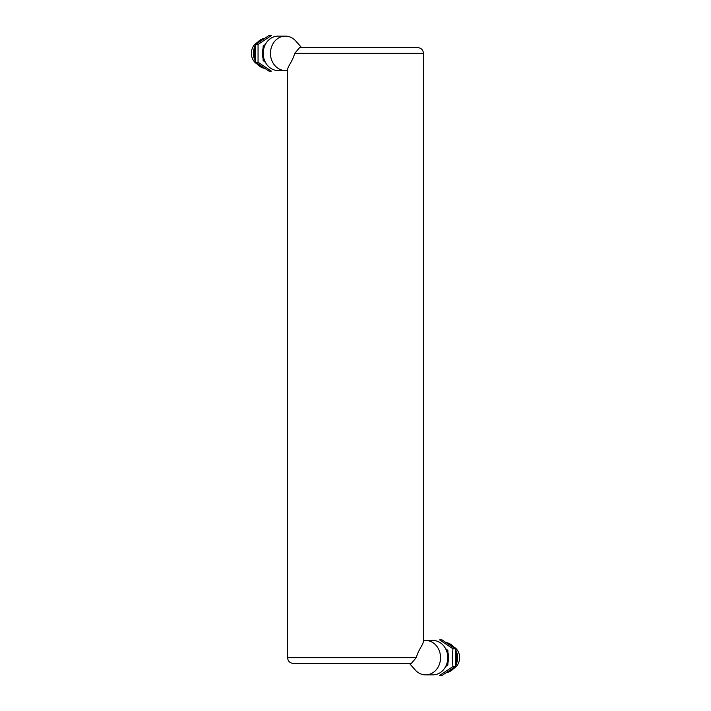 <?xml version="1.0" encoding="UTF-8"?>
<svg xmlns="http://www.w3.org/2000/svg" width="711" height="711" viewBox="0 0 711 711"><rect width="100%" height="100%" fill="white"/><g stroke="black" fill="none" stroke-linecap="round" stroke-linejoin="round"><path stroke-width="1.07" d="M294.781 53.325L423.427 53.325C423.152 49.894 421.232 47.975 417.668 47.566L299.651 47.566L294.781 53.325C291.759 63.092 287.466 66.292 287.591 70.345A17.206 14.904 90 0 1 285.36 70.54A17.206 14.904 90 0 1 270.456 53.325A17.206 14.904 90 0 1 285.36 36.119A17.206 14.904 90 0 1 295.785 41.034L301.562 47.566M416.219 657.675L287.573 657.675C287.919 661.168 289.839 663.087 293.332 663.434L411.349 663.434L416.219 657.675C419.241 647.908 423.534 644.708 423.409 640.655A17.206 14.904 90 0 1 425.64 640.46A17.206 14.904 90 0 1 440.544 657.675A17.206 14.904 90 0 1 425.64 674.881A17.206 14.904 90 0 1 415.215 669.966L409.438 663.434M448.703 671.006L442.029 675.45L439.611 675.45L452.943 666.562L455.369 666.562L448.703 671.006M455.369 648.779L452.943 648.779L439.611 639.891L442.029 639.891L455.369 648.779L455.369 666.562M455.369 654.111A15.393 13.331 90 0 1 455.724 657.675A15.393 13.331 90 0 1 455.369 661.239M450.872 669.558A15.393 13.331 90 0 1 447.077 672.091M447.077 643.251A15.393 13.331 90 0 1 450.872 645.784M455.369 649.259A15.215 13.18 90 0 1 457.564 657.675A15.215 13.18 90 0 1 455.369 666.083M454.871 666.891A15.215 13.18 90 0 1 446.064 672.766M446.064 642.575A15.215 13.18 90 0 1 454.871 648.45M453.662 646.859A11.918 10.318 90 0 1 459.635 657.675A11.918 10.318 90 0 1 453.662 668.482M452.943 648.779L452.258 657.675L452.943 666.562M445.184 647.961A13.589 11.767 90 0 1 446.108 649.125L447.85 650.352L447.939 652.796A13.589 11.767 90 0 1 447.939 662.545L447.85 664.989L446.108 666.216A13.589 11.767 90 0 1 445.184 667.38M447.85 664.989L446.375 664.989M447.939 652.796L447.939 662.545M447.85 650.352L446.375 650.352M425.64 640.46L432.883 640.46A17.206 14.904 90 0 1 447.788 657.675A17.206 14.904 90 0 1 432.883 674.881L425.64 674.881M285.36 36.119L278.117 36.119A17.206 14.904 90 0 0 263.212 53.325A17.206 14.904 90 0 0 278.117 70.54L285.36 70.54M265.327 62.159L263.15 60.648L263.061 58.204L263.15 46.011L265.327 44.5M263.15 46.011L264.625 46.011M265.816 63.039A13.589 11.767 -90 0 1 264.892 61.875M263.061 58.204A13.589 11.767 -90 0 1 263.061 48.455M264.892 44.784A13.589 11.767 -90 0 1 265.816 43.62M263.15 60.648L264.625 60.648M257.338 42.518A11.918 10.318 90 0 0 251.365 53.325A11.918 10.318 90 0 0 257.338 64.141M255.631 44.917A15.215 13.18 90 0 0 253.436 53.325A15.215 13.18 90 0 0 255.631 61.741M256.129 62.55A15.215 13.18 90 0 0 264.936 68.425M264.936 38.234A15.215 13.18 90 0 0 256.129 44.109M255.631 49.761A15.393 13.331 90 0 0 255.276 53.325A15.393 13.331 90 0 0 255.631 56.889M260.128 65.216A15.393 13.331 90 0 0 263.923 67.749M263.923 38.909A15.393 13.331 90 0 0 260.128 41.442M255.631 62.221L258.057 62.221L271.389 71.109L268.971 71.109L255.631 62.221L255.631 44.438L268.971 35.55L271.389 35.55L258.057 44.438L255.631 44.438M258.057 62.221L258.057 44.438M455.369 651.56A15.215 13.18 90 0 1 456.48 657.675A15.215 13.18 90 0 1 455.369 663.79M452.694 668.34A15.215 13.18 90 0 1 446.606 672.402M446.606 642.94A15.215 13.18 90 0 1 452.694 647.001M255.631 47.21A15.215 13.18 90 0 0 254.52 53.325A15.215 13.18 90 0 0 255.631 59.44M258.306 63.999A15.215 13.18 90 0 0 264.394 68.06M264.394 38.598A15.215 13.18 90 0 0 258.306 42.66M423.427 640.655L423.427 53.325M287.573 657.675L287.573 70.345"/></g></svg>
